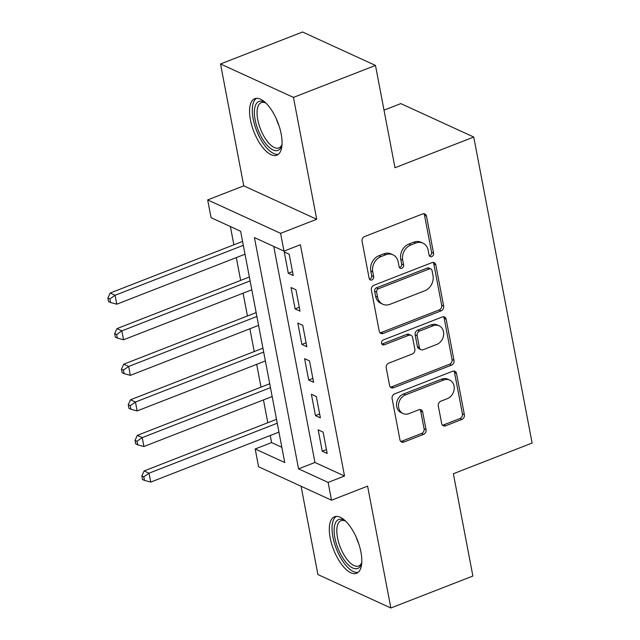 <?xml version="1.0" encoding="UTF-8"?>
<svg xmlns="http://www.w3.org/2000/svg" width="640" height="640" viewBox="0 0 640 640"><rect width="100%" height="100%" fill="white"/><g stroke="black" fill="none" stroke-linecap="round" stroke-linejoin="round"><path stroke-width="0.96" d="M431.792 256.608A2.672 2.216 114.6 0 0 433.576 253.28L426.496 216.168A3.816 3.168 114.6 0 0 424.864 213.96A3.816 3.168 114.6 0 0 422.608 213.936L364.64 236.528A3.816 3.168 114.6 0 0 362.08 241.272L369.16 278.384A2.672 2.216 114.6 0 0 370.304 279.936A2.672 2.216 114.6 0 0 371.88 279.952A2.672 2.216 114.6 0 0 373.672 276.624L372.752 271.824A12.208 10.136 114.6 0 1 380.928 256.632L385.76 254.752A12.208 10.136 114.6 0 1 392.984 254.824A12.208 10.136 114.6 0 1 398.2 261.912L399.112 266.712A2.672 2.216 114.6 0 0 400.256 268.264A2.672 2.216 114.6 0 0 401.832 268.28A2.672 2.216 114.6 0 0 403.624 264.952L402.704 260.152A12.208 10.136 114.6 0 1 410.88 244.96L415.712 243.08A12.208 10.136 114.6 0 1 422.936 243.152A12.208 10.136 114.6 0 1 428.152 250.232L429.072 255.04A2.672 2.216 114.6 0 0 430.208 256.584A2.672 2.216 114.6 0 0 431.792 256.608M429.368 255.824A2.672 2.216 114.6 0 0 429.816 255.704A2.672 2.216 114.6 0 0 431.608 252.376L424.528 215.272A3.816 3.168 114.6 0 0 423.784 213.72M369.456 279.176A2.672 2.216 114.6 0 0 369.912 279.048A2.672 2.216 114.6 0 0 371.696 275.72L370.784 270.92L372.752 271.824M399.416 267.496A2.672 2.216 114.6 0 0 399.864 267.376A2.672 2.216 114.6 0 0 401.656 264.048L400.736 259.248L402.704 260.152M360.936 552.072A30.32 12.84 -111.3 0 0 334.552 516.776A30.32 12.84 -111.3 0 0 330.192 537.984A30.32 12.84 -111.3 0 0 356.576 573.28A30.32 12.84 -111.3 0 0 360.936 552.072M281.184 133.992A30.32 12.84 -111.3 0 0 254.8 98.688A30.32 12.84 -111.3 0 0 250.432 119.896A30.32 12.84 -111.3 0 0 276.816 155.192A30.32 12.84 -111.3 0 0 281.184 133.992M441.672 423.576A3.816 3.168 114.6 0 0 443.296 425.792A3.816 3.168 114.6 0 0 445.552 425.816L461.824 419.472A3.816 3.168 114.6 0 0 464.376 414.728L456.512 373.512A3.816 3.168 114.6 0 0 454.88 371.296A3.816 3.168 114.6 0 0 452.624 371.272L394.648 393.872A3.816 3.168 114.6 0 0 392.096 398.616L399.96 439.832A3.816 3.168 114.6 0 0 401.592 442.04A3.816 3.168 114.6 0 0 403.848 442.064L423.496 434.408A3.816 3.168 114.6 0 0 426.048 429.664L422.68 412.024A3.816 3.168 114.6 0 0 421.048 409.808A3.816 3.168 114.6 0 0 418.792 409.784L409.056 413.584A10.208 8.472 114.6 0 1 403.016 413.52A10.208 8.472 114.6 0 1 398.568 404.152A10.208 8.472 114.6 0 1 405.488 394.896L443.656 380.024A10.208 8.472 114.6 0 1 449.688 380.088A10.208 8.472 114.6 0 1 454.136 389.464A10.208 8.472 114.6 0 1 447.216 398.712L440.856 401.192A3.816 3.168 114.6 0 0 438.304 405.936L441.672 423.576M328.112 482.408L331.504 500.2L258.584 466.768L255.184 448.976L284.752 462.528L240.632 231.248L211.064 217.696L207.672 199.904L280.6 233.336L283.992 251.128L254.432 237.576L298.552 468.856L328.112 482.408L344.52 476.016L300.4 244.736L283.992 251.128M375.48 65.432L293.448 97.4L220.52 63.968L302.552 32L375.48 65.432L394.992 167.728L473.744 137.04L532.12 443.04L453.368 473.736L472.88 576.032L390.848 608L367.6 486.136L331.504 500.2M220.52 63.968L243.768 185.84L316.696 219.272L293.448 97.4M316.696 219.272L280.6 233.336M441.096 310.856A3.816 3.168 114.6 0 0 443.656 306.104L435.792 264.896A3.816 3.168 114.6 0 0 434.16 262.68A3.816 3.168 114.6 0 0 431.904 262.656L373.928 285.248A3.816 3.168 114.6 0 0 371.376 290L379.24 331.208A3.816 3.168 114.6 0 0 380.872 333.424A3.816 3.168 114.6 0 0 383.128 333.448L441.096 310.856L439.128 309.952A3.816 3.168 114.6 0 0 441.68 305.2L433.824 263.992A3.816 3.168 114.6 0 0 433.08 262.44M446.152 319.2L454.016 360.416A3.816 3.168 114.6 0 1 451.464 365.16L393.488 387.76A3.816 3.168 114.6 0 1 391.232 387.736A3.816 3.168 114.6 0 1 389.6 385.52L386.232 367.88A3.816 3.168 114.6 0 1 388.792 363.136L412.304 353.968A3.816 3.168 114.6 0 0 414.856 349.224L412.624 337.52A3.816 3.168 114.6 0 0 410.992 335.312A3.816 3.168 114.6 0 0 408.736 335.288L384.256 344.824A2.672 2.216 114.6 0 1 382.68 344.808A2.672 2.216 114.6 0 1 381.512 342.36A2.672 2.216 114.6 0 1 383.328 339.936L442.264 316.968A3.816 3.168 114.6 0 1 444.52 316.992A3.816 3.168 114.6 0 1 446.152 319.2L444.184 318.296L452.04 359.512L454.016 360.416M301.072 486.248L317.92 574.568L390.848 608M293.24 275.544L289.168 254.192L284.24 251.936L288.312 273.28L293.24 275.544M300.024 311.128L295.952 289.776L291.024 287.52L295.096 308.864L300.024 311.128M306.816 346.704L302.744 325.36L297.816 323.096L301.888 344.448L306.816 346.704M313.6 382.288L309.528 360.936L304.6 358.68L308.672 380.032L313.6 382.288M320.392 417.872L316.312 396.52L311.392 394.264L315.464 415.608L320.392 417.872M273.744 246.424L314.952 462.464L344.52 476.016M318.176 429.84L322.248 451.192L327.176 453.448L323.104 432.104L318.176 429.84M230.384 226.552L233.872 244.824M236.304 257.608L240.656 280.4M243.096 293.184L247.44 315.984M249.88 328.768L254.232 351.568M256.672 364.352L261.016 387.144M263.456 399.936L267.808 422.728M270.248 435.512L271.592 442.584L281.84 447.28M473.744 137.04L400.816 103.608L384.008 110.16M271.592 442.584L255.184 448.976M243.768 185.84L207.672 199.904M314.952 462.464L298.552 468.856M288.312 273.28L292.496 271.656M295.096 308.864L299.28 307.232M301.888 344.448L306.072 342.816M308.672 380.032L312.856 378.4M315.464 415.608L319.648 413.976M322.248 451.192L326.432 449.56M422.936 243.152L420.96 242.248A12.208 10.136 114.6 0 0 413.744 242.176L415.712 243.08M400.736 259.248A12.208 10.136 114.6 0 1 408.912 244.056L413.744 242.176M392.984 254.824L391.008 253.92A12.208 10.136 114.6 0 0 383.792 253.848L385.76 254.752M370.784 270.92A12.208 10.136 114.6 0 1 378.96 255.728L383.792 253.848M379.976 332.76A3.816 3.168 114.6 0 0 381.152 332.544L439.128 309.952M432.016 270.496A2.672 2.216 114.6 0 0 430.872 268.944A2.672 2.216 114.6 0 0 429.296 268.928L378.408 288.76A2.672 2.216 114.6 0 0 376.616 292.08L377.584 297.144A12.208 10.136 114.6 0 0 382.8 304.232A12.208 10.136 114.6 0 0 390.024 304.304L424.808 290.752A12.208 10.136 114.6 0 0 432.984 275.56L432.016 270.496M430.872 268.944L428.904 268.04A2.672 2.216 114.6 0 0 427.328 268.024L429.296 268.928M382.8 304.232L380.832 303.328A12.208 10.136 114.6 0 1 375.616 296.24L374.648 291.176A2.672 2.216 114.6 0 1 376.432 287.856L427.328 268.024M390.336 387.072A3.816 3.168 114.6 0 0 391.512 386.856L449.488 364.264A3.816 3.168 114.6 0 0 452.04 359.512M410.992 335.312L409.024 334.408A3.816 3.168 114.6 0 0 406.768 334.384L382.288 343.92L384.256 344.824M381.832 344.048A2.672 2.216 114.6 0 0 382.288 343.92M436.696 344.464A10.208 8.472 114.6 0 0 443.616 335.216A10.208 8.472 114.6 0 0 439.168 325.84A10.208 8.472 114.6 0 0 433.136 325.776L419.688 331.016A3.816 3.168 114.6 0 0 417.136 335.768L419.368 347.464A3.816 3.168 114.6 0 0 420.992 349.68A3.816 3.168 114.6 0 0 423.248 349.704L436.696 344.464M439.168 325.84L437.2 324.936A10.208 8.472 114.6 0 0 431.16 324.872L433.136 325.776M420.992 349.68L419.024 348.776A3.816 3.168 114.6 0 1 417.392 346.56L415.16 334.864A3.816 3.168 114.6 0 1 417.712 330.112L431.16 324.872M444.184 318.296A3.816 3.168 114.6 0 0 443.44 316.744M449.688 380.088L447.72 379.184A10.208 8.472 114.6 0 0 441.68 379.12L443.656 380.024M403.016 413.52L401.048 412.616A10.208 8.472 114.6 0 1 396.6 403.248A10.208 8.472 114.6 0 1 403.52 393.992L441.68 379.12M400.696 441.384A3.816 3.168 114.6 0 0 401.872 441.16L421.52 433.504A3.816 3.168 114.6 0 0 424.08 428.76L420.712 411.12A3.816 3.168 114.6 0 0 419.968 409.568M442.408 425.128A3.816 3.168 114.6 0 0 443.584 424.912L459.848 418.568A3.816 3.168 114.6 0 0 462.4 413.824L454.544 372.608A3.816 3.168 114.6 0 0 453.8 371.056M242.576 241.424L110.16 293.032L115.088 295.288L116.784 304.184L245.016 254.216M243.32 245.32L115.088 295.288L109.856 298.944L107.88 298.04L108.56 301.6L110.528 302.504L109.856 298.944M116.784 304.184L110.528 302.504M107.88 298.04L110.16 293.032M282.016 144.424A26.24 11.112 68.7 0 1 281.696 145.648A26.24 11.112 68.7 0 1 268.368 146.584A26.24 11.112 68.7 0 1 255.128 119.816A26.24 11.112 68.7 0 1 264.848 102.416A26.24 11.112 68.7 0 1 265.912 103.096M265.832 103.04A24.296 10.288 -111.3 0 0 261.248 102.64A24.296 10.288 -111.3 0 0 257.752 119.632A24.296 10.288 -111.3 0 0 278.896 147.92A24.296 10.288 -111.3 0 0 282 144.528M256.568 98.312A30.128 12.76 -111.3 0 0 253.16 118.912A30.128 12.76 -111.3 0 0 278.376 154.272M361.776 562.512A26.24 11.112 68.7 0 1 361.448 563.728A26.24 11.112 68.7 0 1 358.808 567.856A26.24 11.112 68.7 0 1 338.96 550.728A26.24 11.112 68.7 0 1 337.568 520.152A26.24 11.112 68.7 0 1 344.6 520.504A26.24 11.112 68.7 0 1 345.672 521.184M345.584 521.128A24.296 10.288 -111.3 0 0 341.008 520.728A24.296 10.288 -111.3 0 0 339.992 521.28A24.296 10.288 -111.3 0 0 340.744 548.352A24.296 10.288 -111.3 0 0 358.648 566A24.296 10.288 -111.3 0 0 359.664 565.448A24.296 10.288 -111.3 0 0 361.752 562.608M336.32 516.4A30.128 12.76 -111.3 0 0 335.992 516.624A30.128 12.76 -111.3 0 0 336.464 549.064A30.128 12.76 -111.3 0 0 358.128 572.36M249.36 277.008L116.952 328.616L121.872 330.872L123.576 339.768L251.8 289.792M250.104 280.896L121.872 330.872L116.64 334.528L114.672 333.624L115.352 337.176L117.32 338.08L116.64 334.528M123.576 339.768L117.32 338.08M114.672 333.624L116.952 328.616M256.152 312.592L123.736 364.192L128.664 366.456L130.36 375.352L258.592 325.376M256.888 316.48L128.664 366.456L123.432 370.104L121.456 369.2L122.136 372.76L124.104 373.664L123.432 370.104M130.36 375.352L124.104 373.664M121.456 369.2L123.736 364.192M262.936 348.176L130.52 399.776L135.448 402.032L137.144 410.928L265.376 360.96M263.68 352.064L135.448 402.032L130.216 405.688L128.248 404.784L128.92 408.344L130.896 409.248L130.216 405.688M137.144 410.928L130.896 409.248M128.248 404.784L130.52 399.776M269.728 383.752L137.312 435.36L142.24 437.616L143.936 446.512L272.16 396.544M270.464 387.648L142.24 437.616L137 441.272L135.032 440.368L135.712 443.928L137.68 444.832L137 441.272M143.936 446.512L137.68 444.832M135.032 440.368L137.312 435.36M276.512 419.336L144.096 470.944L149.024 473.2L150.72 482.096L278.952 432.12M277.256 423.224L149.024 473.2L143.792 476.856L141.824 475.952L142.496 479.504L144.472 480.408L143.792 476.856M150.72 482.096L144.472 480.408M141.824 475.952L144.096 470.944M431.608 252.376L433.576 253.28M371.696 275.72L373.672 276.624M401.656 264.048L403.624 264.952M408.912 244.056L410.88 244.96M378.96 255.728L380.928 256.632M424.528 215.272L426.496 216.168M381.152 332.544L383.128 333.448M433.824 263.992L435.792 264.896M441.68 305.2L443.656 306.104M376.432 287.856L378.408 288.76M374.648 291.176L376.616 292.08M375.616 296.24L377.584 297.144M449.488 364.264L451.464 365.16M391.512 386.856L393.488 387.76M406.768 334.384L408.736 335.288M417.712 330.112L419.688 331.016M415.16 334.864L417.136 335.768M417.392 346.56L419.368 347.464M403.52 393.992L405.488 394.896M420.712 411.12L422.68 412.024M424.08 428.76L426.048 429.664M421.52 433.504L423.496 434.408M401.872 441.16L403.848 442.064M454.544 372.608L456.512 373.512M462.4 413.824L464.376 414.728M459.848 418.568L461.824 419.472M443.584 424.912L445.552 425.816M278.992 125.664A24.296 10.288 68.7 0 1 276.384 118.96M358.744 543.744A24.296 10.288 68.7 0 1 356.136 537.048"/></g></svg>
